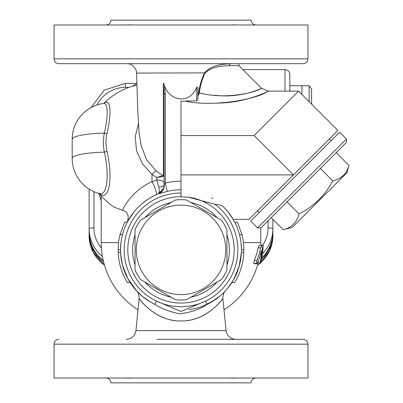 <?xml version="1.0" encoding="UTF-8"?>
<svg xmlns="http://www.w3.org/2000/svg" width="403" height="403" viewBox="0 0 403 403"><rect width="100%" height="100%" fill="white"/><g stroke="black" fill="none" stroke-linecap="round" stroke-linejoin="round"><path stroke-width="0.6" d="M221.438 279.561L186.508 299.731A50.173 50.173 0 0 1 175.496 299.731L140.566 279.561A50.173 50.173 0 0 1 135.06 270.025L135.06 229.695A50.173 50.173 0 0 1 140.566 220.159L175.496 199.989A50.173 50.173 0 0 1 186.508 199.989L221.438 220.159A50.173 50.173 0 0 1 226.944 229.695L226.944 270.025A50.173 50.173 0 0 1 221.438 279.561M181.002 205.127A44.733 44.733 0 0 0 142.264 272.226A44.733 44.733 0 0 0 219.741 272.226A44.733 44.733 0 0 0 181.002 205.127M190.896 202.523A48.36 48.36 0 0 1 217.051 217.625M226.944 234.758A48.36 48.36 0 0 1 226.944 264.962M217.051 282.095A48.36 48.36 0 0 1 190.896 297.197M171.109 297.197A48.36 48.36 0 0 1 144.954 282.095M135.06 264.962A48.36 48.36 0 0 1 135.06 234.758M144.954 217.625A48.36 48.36 0 0 1 171.109 202.523M181.002 196.664A53.196 53.196 0 0 0 133.751 274.292A53.196 53.196 0 0 0 224.411 280.614A53.196 53.196 0 0 0 188.382 197.178L181.002 196.896L181.002 174.902L293.439 174.902L248.983 219.358L233.191 219.358L227.569 211.313L223.61 206.981C221.71 205.394 218.829 204.502 214.97 204.306L188.382 197.178M223.584 206.956L224.506 207.888M181.002 181.189A68.671 68.671 0 0 0 165.285 183.012L164.076 184.977A7.254 2.161 -0 0 1 158.807 187.057C159.613 191.158 159.366 193.45 158.072 193.929L167.255 191.4L165.285 183.012L165.285 94.07L164.424 85.229C168.343 100.181 189.35 105.762 196.719 87.164C197.712 86.993 198.115 88.156 197.928 90.665L197.928 99.017L196.719 100.79L181.002 101.224L181.002 174.902M181.002 193.037A56.823 56.823 0 0 0 156.44 301.101L154.873 304.371A60.45 60.45 0 0 1 159.049 193.536A9.672 8.539 68.7 0 0 164.202 184.524M138.39 123.701L135.161 137.035L136.632 151.034L142.551 163.95L151.986 174.363L156.822 177.527L163.291 176.398A1.209 1.078 102.9 0 0 162.762 175.527L156.822 177.527L156.822 179.919L151.986 181.657A9.672 1.985 -114.4 0 1 155.991 194.83L158.072 193.929A9.672 9.672 0 0 0 164.076 184.977L164.076 183.007A7.254 3.088 -0 0 0 156.822 179.919L158.807 187.057M158.072 193.929L163.255 188.876M163.734 187.531L164.006 186.141M130.184 282.599L127.333 282.599A62.868 62.868 0 0 1 118.185 252.374L118.134 249.86L120.552 249.86L120.991 242.606C121.872 235.407 123.973 228.577 127.293 222.118L127.293 222.118C129.318 215.409 127.675 211.469 122.376 210.311C124.235 206.714 131.69 191.113 151.986 181.657L151.986 174.363A7.254 1.642 -50.7 0 1 156.414 171.164L146.516 159.653L141.126 145.337M127.393 221.922L133.403 212.598M136.149 209.338L136.808 208.613M141.982 203.691L147.433 199.591M150.934 197.42L155.991 194.83M99.224 193.5A67.704 67.704 0 0 0 112.427 206.019L114.155 207.147L122.376 210.311M101.208 195.858L101.208 242.606A79.794 79.794 0 0 0 138.012 309.826A79.794 79.794 0 0 1 101.208 242.606L118.553 242.606M136.924 85.169L132.718 86.207A79.794 78.58 180 0 1 136.864 83.305M99.551 193.586A35.565 10.755 -99.6 0 0 109.223 185.793A35.565 10.755 -99.6 0 0 107.017 151.321C105.636 145.423 105.636 139.493 107.017 133.539A35.565 8.176 -75 0 0 104.009 103.349M107.017 151.321A4.836 0.942 -13.2 0 1 104.357 152.173A33.625 10.171 80.4 0 1 99.944 193.687L99.959 193.687M107.017 133.539A4.836 0.695 13.1 0 1 104.357 133.121C103.047 139.498 103.047 145.851 104.357 152.173A36.27 6.297 0 0 0 72.192 158.429A36.27 36.27 0 0 0 99.944 193.682M103.642 103.43A33.625 7.733 105 0 1 103.652 103.43A33.625 7.733 105 0 1 104.357 133.121A36.27 6.297 180 0 0 72.192 139.378A36.27 36.27 0 0 1 103.636 103.43L103.974 103.41M165.285 94.07L164.076 94.07L164.076 184.977M164.076 183.007L164.076 176.504A1.209 1.199 0 0 0 163.396 175.426L162.762 175.527L156.414 171.164M163.291 176.398L164.076 176.504L164.076 94.07L163.351 83.053L163.396 175.426M163.351 83.053L164.424 85.229M197.928 90.665L197.928 94.806L198.709 92.755L199.384 92.836C200.165 85.915 202.044 79.356 205.011 73.17C212.154 65.951 222.899 66.082 229.68 65.593L238.989 65.739C238.561 64.45 238.848 63.765 239.845 63.674M141.121 145.302L138.995 132.073L137.781 110.422L136.552 73.054L204.578 72.908C201.545 79.174 199.591 85.789 198.709 92.755M233.221 219.358L233.518 219.922C237.518 226.975 240.017 234.536 241.014 242.606L241.452 249.86L243.87 249.86L243.82 252.374A62.868 62.868 0 0 1 234.672 282.599L231.821 282.599M211.61 197.732L212.875 198.498M289.812 91.123L289.812 74.469C289.525 71.532 287.913 69.921 284.976 69.633L284.976 91.123M301.902 94.458L301.902 85.713L309.156 85.713L309.156 101.712M289.812 85.713L301.902 85.713M311.574 104.13L311.574 89.134L309.156 85.713M58.893 63.674L303.111 63.674C306.048 63.387 307.66 61.775 307.947 58.838L54.057 58.838C54.345 61.775 55.957 63.387 58.893 63.674M228.194 63.674L133.811 63.674M132.642 63.674L134.3 63.674M138.41 63.674L138.899 63.674M148.561 63.674L153.039 63.674M237.493 24.981L236.712 24.961M235.559 24.91L234.027 24.845M233.146 24.835L232.324 24.845M231.161 24.91L230.551 24.956M229.851 24.986L237.886 24.986M132.189 24.986L124.119 24.986M132.013 24.981L131.343 24.946M130.849 24.91L129.67 24.845M128.854 24.835L127.968 24.845M126.446 24.91L125.701 24.946M125.696 24.946L125.444 24.956M307.947 58.838L307.947 24.986L54.057 24.986L54.057 58.838M106.044 24.986C108.976 24.694 110.588 23.082 110.88 20.15L251.124 20.15C251.417 23.082 253.029 24.694 255.96 24.986M136.657 290.946L142.591 296.537L150.4 301.993L154.873 304.371C161.794 308.804 170.031 311.927 179.582 313.741C190.372 312.637 199.556 309.514 207.132 304.371L205.565 301.101L181.028 311.454L156.44 301.101A56.823 56.823 0 0 0 214.97 204.306M208.416 303.736L207.132 304.371A60.45 60.45 0 0 0 223.61 206.981M243.82 252.374L241.402 252.374L239.125 266.474L233.463 279.894L227.564 288.412L224.708 291.621M225.055 291.253L221.781 294.487M220.25 295.837L210.996 302.346M136.642 290.921L127.761 278.488L122.447 264.877L120.673 253.643L120.552 250.026M188.906 309.791L196.724 308.23L203.314 306.043L214.859 299.938M215.832 299.268L219.529 296.442M222.849 293.485L224.27 292.074M224.315 292.029L223.796 292.558M222.683 293.641L221.222 294.986M219.831 296.19L219.167 296.739M218.219 297.495L216.915 298.487M215.524 299.484L214.618 300.099M212.895 301.212L209.464 303.192M151.674 302.718L150.274 301.918M148.652 300.925L146.747 299.671M144.088 297.726L141.916 295.973M140.491 294.729L139.161 293.485M138.244 292.593L137.63 291.968M137.136 291.45L136.874 291.178M137.282 291.606L138.073 292.422M139.584 293.888L140.456 294.694M142.128 296.155L144.879 298.331M148.853 301.051L152.102 302.955M154.666 304.27L154.918 304.391M118.134 249.86A62.868 62.868 0 0 1 119.988 234.712L124.572 222.149L127.277 222.149M119.988 234.712L122.482 234.712M118.185 252.374L120.603 252.374M234.727 222.149L237.432 222.149L242.017 234.712A62.868 62.868 0 0 1 243.87 249.86M242.017 234.712L239.523 234.712M307.947 344.162L54.057 344.162L54.057 378.014L307.947 378.014L307.947 344.162C307.66 341.225 306.048 339.613 303.111 339.326L156.822 339.326M229.992 378.019L230.662 378.054M231.161 378.09L232.335 378.155M233.151 378.165L234.037 378.155M235.559 378.09L236.566 378.044M237.886 378.014L229.816 378.014M132.139 378.014L124.119 378.014M255.96 378.014C253.029 378.306 251.417 379.918 251.124 382.85L110.88 382.85C110.588 379.918 108.976 378.306 106.044 378.014M124.512 378.019L125.293 378.039M126.446 378.09L127.978 378.155M128.859 378.165L129.68 378.155M130.849 378.09L131.474 378.044M205.011 73.17A1.209 0.282 -152.8 0 1 204.578 72.908C211.852 64.404 223.03 64.364 230.39 63.674A1.209 0.882 -90 0 0 229.604 64.334A1.209 0.882 -90 0 0 229.68 65.593M229.73 65.593A1.209 0.882 -90 0 1 229.655 64.334A1.209 0.882 -90 0 1 230.44 63.674M214.97 95.239C243.86 99.032 267.184 85.481 260.67 88.67C256.484 92.055 225.69 100.156 199.384 92.836L197.928 96.161L197.928 94.806M185.481 101.224C215.202 107.394 257.084 98.71 266.242 92.126C277.017 86.484 250.404 103.037 217.247 103.118M268.111 91.249L267.471 91.552M266.579 91.97L265.34 92.534M262.706 93.682L259.507 94.982M256.802 96.005L253.2 97.249M248.465 98.69L244.208 99.793M241.891 100.322L237.473 101.193M233.322 101.853L230.093 102.261M140.39 300.074L139.685 299.152M174.957 320.556C152.284 318.32 138.017 297.051 139.237 298.558C140.496 301.152 157.407 321.67 181.002 320.944C204.628 321.665 221.479 301.167 222.768 298.558C224.028 297.021 209.686 318.335 187.047 320.556M238.989 65.739L261.542 88.287L268.378 91.123L298.568 91.123L254.117 135.579L181.002 135.579M260.796 227.907L260.796 242.606L243.452 242.606M262.212 250.404L262.842 250.404A82.212 82.212 0 0 0 262.892 249.875A82.212 82.212 0 0 1 262.842 250.404A82.212 82.212 0 0 0 262.892 249.875A82.212 82.212 0 0 0 263.174 245.16L262.842 250.404A82.212 82.212 0 0 1 261.043 261.371L260.993 261.597A82.212 82.212 0 0 0 261.043 261.371L260.887 261.371M263.038 245.16L260.615 245.16M263.174 245.16A82.212 82.212 0 0 1 262.892 249.875L262.227 249.875M257.95 263.728L257.95 263.728A79.794 79.794 0 0 1 223.992 309.826A79.794 79.794 0 0 0 257.95 263.728L260.454 263.728M261.799 257.794A36.27 35.721 -0 0 0 272.886 232.088L272.886 219.323M89.118 189.108L89.118 228.728A4.836 0.841 0 0 1 93.954 227.891L93.954 191.672M103.208 260.348A36.27 35.721 -0 0 1 89.118 232.088L89.118 228.728A36.27 35.721 -0 0 0 102.402 256.358M103.571 261.885A36.27 35.721 180 0 1 89.118 233.347L89.118 235.866L93.179 252.323L104.442 265.088M260.751 262.59L269.713 250.515L272.886 235.866L272.886 233.347A36.27 35.721 180 0 1 261.492 259.341M260.756 245.16A79.794 79.794 0 0 0 260.796 242.606A79.794 79.794 0 0 1 260.756 245.16L262.031 245.16M254.137 263.728L253.86 263.486L254.323 260.323A78.258 70.288 0 0 0 258.101 247.8L259.205 245.16L261.668 245.16L260.6 247.8A80.721 72.5 180 0 1 256.948 260.323L256.499 263.486L256.771 263.728L254.137 263.728M253.86 263.486L256.499 263.486L257.759 262.408A81.492 73.19 0 0 0 261.194 250.837L261.376 250.837A80.378 72.192 0 0 1 260.222 262.408L260.106 263.728L257.593 263.728L257.673 262.62M257.759 262.408L260.222 262.408C260.006 264.433 260.298 263.743 261.104 260.333A81.25 72.973 180 0 0 262.252 247.8L261.668 245.16M298.568 91.123L337.895 130.446L293.439 174.902L254.117 135.579M329.347 138.995L331.054 140.707M250.696 221.066L339.603 132.159L346.444 138.995L257.532 227.907L250.696 221.066M257.532 227.907L260.953 227.907L346.444 142.415L346.444 138.995M332.762 180.841C341.457 178.831 346.852 173.698 348.943 165.431L347.033 172.605L292.321 227.317L283.289 229.725C291.641 227.569 296.89 222.285 299.036 213.882C313.982 206.25 325.226 195.233 332.762 180.841L320.39 168.469M336.183 152.677L348.943 165.431M271.214 217.645L283.289 229.725M287.007 201.853L299.036 213.882M167.255 191.4A60.052 60.052 0 0 1 181.002 189.808M196.719 87.164L196.719 100.79M225.373 290.916L225.373 290.916C223.836 292.215 223 294.724 222.854 298.437L226.073 330.616L135.932 330.616C134.945 335.971 131.736 338.878 126.305 339.326M98.921 193.42A84.63 83.345 -0 0 0 101.208 200.89M262.449 253.804A36.27 35.721 -0 0 0 272.886 228.728A4.836 0.841 -0 0 0 268.05 227.891A31.434 30.955 180 0 1 262.706 245.16M268.05 220.809L268.05 227.891M91.093 107.536L104.337 90.045L125.388 83.401L125.388 87.396L129 87.396M97.052 104.951A31.434 30.955 180 0 1 125.388 87.396M101.385 247.875A31.434 30.955 180 0 1 93.954 227.891M104.417 265.013A36.27 35.721 180 0 1 89.118 235.866M272.886 235.866A36.27 35.721 180 0 1 260.766 262.519M259.315 263.728A36.27 35.721 180 0 1 257.588 265.013M256.948 260.323L254.323 260.323M260.6 247.8L258.101 247.8M132.789 86.151A67.704 67.704 0 0 0 103.949 103.37M233.518 219.922L233.266 219.484M242.888 69.633L284.976 69.633M54.057 344.162C54.345 341.225 55.957 339.613 58.893 339.326M136.552 73.054C136.345 66.616 130.295 63.352 126.885 63.674M226.073 330.616C227.06 335.971 230.269 338.878 235.7 339.326M136.627 290.911C138.148 292.17 138.99 294.679 139.151 298.437L135.932 330.616M125.388 83.401L136.718 83.401M72.192 158.429L72.192 139.378M257.562 265.088L259.386 263.728M257.532 210.809L259.245 212.517"/></g></svg>
